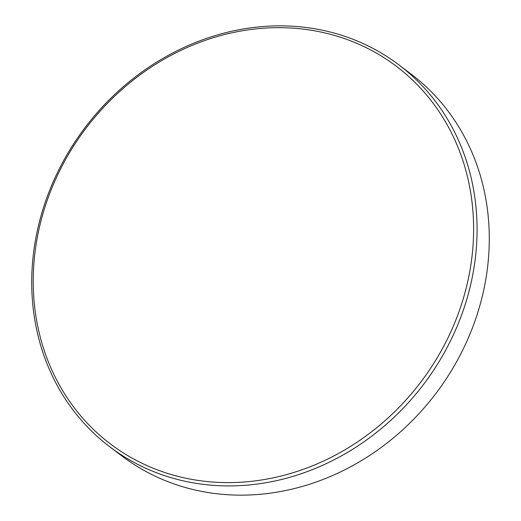 <?xml version="1.0" encoding="UTF-8"?>
<svg xmlns="http://www.w3.org/2000/svg" width="521" height="521" viewBox="0 0 521 521"><rect width="100%" height="100%" fill="white"/><g stroke="black" fill="none" stroke-linecap="round" stroke-linejoin="round"><path stroke-width="0.78" d="M398.884 64.864L411.095 74.093A239.51 212.451 127.1 0 1 488.581 256.925A239.51 212.451 127.1 0 1 351.799 466.132A239.51 212.451 127.1 0 1 122.116 456.135L109.905 446.907A239.51 212.451 127.1 0 1 32.419 264.075A239.51 212.451 127.1 0 1 169.201 54.868A239.51 212.451 127.1 0 1 398.884 64.864A239.51 212.451 127.1 0 1 476.37 247.69A239.51 212.451 127.1 0 1 339.588 456.897A239.51 212.451 127.1 0 1 109.905 446.907M33.911 263.242A236.847 210.087 127.1 0 1 270.907 27.815A236.847 210.087 127.1 0 1 472.918 247.039A236.847 210.087 127.1 0 1 235.922 482.466A236.847 210.087 127.1 0 1 33.911 263.242"/></g></svg>
